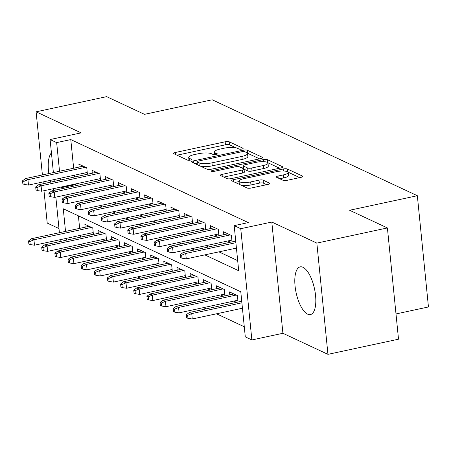 <?xml version="1.0" encoding="UTF-8"?>
<svg xmlns="http://www.w3.org/2000/svg" width="451" height="451" viewBox="0 0 451 451"><rect width="100%" height="100%" fill="white"/><g stroke="black" fill="none" stroke-linecap="round" stroke-linejoin="round"><path stroke-width="0.68" d="M241.888 149.05A2.148 0.558 -5.7 0 0 243.123 148.413A2.148 0.558 -5.7 0 0 242.926 148.21L229.209 141.794A3.072 0.795 -5.7 0 0 225.15 141.789L175.281 152.5A3.072 0.795 -5.7 0 0 173.517 153.408A3.072 0.795 -5.7 0 0 173.798 153.695L187.515 160.111A2.148 0.558 -5.7 0 0 190.356 160.116A2.148 0.558 -5.7 0 0 191.59 159.479A2.148 0.558 -5.7 0 0 191.393 159.276L189.617 158.448A9.826 2.543 -5.7 0 1 188.704 157.517A9.826 2.543 -5.7 0 1 194.353 154.608L198.508 153.718A9.826 2.543 -5.7 0 1 211.502 153.746L213.278 154.575A2.148 0.558 -5.7 0 0 216.119 154.58A2.148 0.558 -5.7 0 0 217.359 153.949A2.148 0.558 -5.7 0 0 217.156 153.74L215.381 152.912A9.826 2.543 -5.7 0 1 214.473 151.987A9.826 2.543 -5.7 0 1 220.116 149.078L224.277 148.187A9.826 2.543 -5.7 0 1 237.271 148.21L239.047 149.044A2.148 0.558 -5.7 0 0 241.888 149.05M302.965 267.274A24.399 9.398 -102.1 0 0 300.18 266.874A24.399 9.398 -102.1 0 0 295.484 289.3A24.399 9.398 -102.1 0 0 307.644 314.178A24.399 9.398 -102.1 0 0 310.429 314.584A24.399 9.398 -102.1 0 0 315.125 292.152A24.399 9.398 -102.1 0 0 302.965 267.274M51.425 152.889A24.399 9.398 -102.1 0 0 48.86 173.556M50.281 180.389A24.399 9.398 -102.1 0 0 50.771 182.119M53.207 188.738A24.399 9.398 -102.1 0 0 53.996 190.395M283.053 180.304A3.072 0.795 -5.7 0 0 287.118 180.315L301.105 177.311A3.072 0.795 -5.7 0 0 302.869 176.403A3.072 0.795 -5.7 0 0 302.587 176.11L287.355 168.99A3.072 0.795 -5.7 0 0 283.296 168.978L233.426 179.69A3.072 0.795 -5.7 0 0 231.662 180.597A3.072 0.795 -5.7 0 0 231.944 180.89L247.176 188.011A3.072 0.795 -5.7 0 0 251.235 188.022L268.136 184.391A3.072 0.795 -5.7 0 0 269.901 183.484A3.072 0.795 -5.7 0 0 269.619 183.191L263.102 180.141A3.072 0.795 -5.7 0 0 259.037 180.135L250.66 181.933A8.214 2.125 -5.7 0 1 239.03 181.133A8.214 2.125 -5.7 0 1 243.754 178.703L276.581 171.656A8.214 2.125 -5.7 0 1 288.206 172.451A8.214 2.125 -5.7 0 1 283.487 174.881L278.019 176.059A3.072 0.795 -5.7 0 0 276.249 176.967A3.072 0.795 -5.7 0 0 276.536 177.26L283.053 180.304M387.409 227.941L398.515 339.191L327.95 354.345L316.85 243.095L387.409 227.941L349.604 210.262L417.344 195.717L212.212 99.784L144.472 114.334L106.667 96.655L36.103 111.809L81.141 132.87L50.095 139.539L56.668 142.612L70.784 139.584L248.298 222.597L234.187 225.63L240.761 228.702L251.867 339.953L245.293 336.874L240.789 291.774L63.27 208.762L65.53 231.397M316.85 243.095L271.812 222.039L240.761 228.702M260.966 158.538A3.072 0.795 -5.7 0 0 262.73 157.63A3.072 0.795 -5.7 0 0 262.443 157.337L247.216 150.217A3.072 0.795 -5.7 0 0 243.151 150.206L193.287 160.917A3.072 0.795 -5.7 0 0 191.523 161.824A3.072 0.795 -5.7 0 0 191.805 162.118L207.037 169.238A3.072 0.795 -5.7 0 0 211.096 169.249L260.966 158.538M267.285 159.603L282.518 166.723A3.072 0.795 -5.7 0 1 282.8 167.017A3.072 0.795 -5.7 0 1 281.035 167.924L231.166 178.635A3.072 0.795 -5.7 0 1 227.107 178.624L220.59 175.574A3.072 0.795 -5.7 0 1 220.302 175.287A3.072 0.795 -5.7 0 1 222.067 174.379L242.294 170.033A3.072 0.795 -5.7 0 0 244.059 169.125A3.072 0.795 -5.7 0 0 243.771 168.837L239.447 166.814A3.072 0.795 -5.7 0 0 235.388 166.808L214.332 171.329A2.148 0.558 -5.7 0 1 211.288 171.121A2.148 0.558 -5.7 0 1 212.522 170.484L263.226 159.592A3.072 0.795 -5.7 0 1 267.285 159.603L267.578 162.512M36.103 111.809L42.405 174.937M43.104 181.933L43.285 183.726M43.984 190.717L47.208 223.059L58.98 228.561M233.827 301.105L236.504 302.356M220.674 294.954L223.358 296.206M207.528 288.803L210.205 290.061M194.375 282.653L197.059 283.91M181.229 276.508L183.907 277.76M168.076 270.358L170.76 271.609M154.93 264.207L157.608 265.459M141.777 258.057L144.461 259.314M128.631 251.906L131.309 253.163M115.479 245.761L118.162 247.013M102.332 239.611L105.01 240.862M87.404 174.249L86.767 167.84L78.874 164.147L79.162 167.045M100.556 180.4L99.913 173.985L92.027 170.298L92.314 173.195M113.703 186.545L113.066 180.135L105.173 176.448L105.461 179.346M126.855 192.695L126.212 186.286L118.325 182.599L118.613 185.491M140.002 198.846L139.365 192.436L131.472 188.744L131.76 191.641M153.154 204.996L152.511 198.587L144.624 194.894L144.912 197.792M166.301 211.147L165.664 204.731L157.771 201.045L158.059 203.942M179.453 217.292L178.81 210.882L170.923 207.195L171.211 210.093M192.6 223.442L191.963 217.032L184.07 213.346L184.358 216.238M205.752 229.593L205.109 223.183L197.222 219.49L197.51 222.388M218.898 235.743L218.261 229.333L210.369 225.641L210.662 228.539M232.051 241.894L231.408 235.478L223.521 231.791L223.809 234.689M70.784 139.584L73.643 168.234M74.342 175.225L74.516 177.017M75.216 184.008L75.283 184.685L76.958 185.468M87.426 190.361L90.11 191.613M100.573 196.512L103.256 197.763M113.725 202.662L116.409 203.914M126.872 208.807L129.555 210.065M140.024 214.958L142.708 216.215M153.171 221.108L155.854 222.36M166.323 227.259L169.007 228.51M179.47 233.404L182.153 234.661M192.622 239.554L195.306 240.811M205.769 245.705L208.452 246.956M218.921 251.855L237.683 260.627M83.176 173.325L85.859 174.582M96.328 179.475L99.011 180.733M109.475 185.626L112.158 186.877M122.627 191.776L125.31 193.028M135.779 197.921L138.457 199.179M148.926 204.072L151.609 205.329M162.078 210.222L164.756 211.474M175.225 216.373L177.908 217.624M188.377 222.523L191.055 223.775M201.524 228.668L204.207 229.925M214.676 234.819L217.354 236.076M227.823 240.969L230.506 242.221M85.025 252.301L87.708 253.552M98.177 258.451L100.861 259.703M111.324 264.596L114.007 265.853M124.476 270.747L127.159 272.004M137.623 276.897L140.306 278.149M150.775 283.048L153.458 284.299M163.922 289.192L166.605 290.45M177.074 295.343L179.757 296.6M190.221 301.493L192.904 302.745M203.373 307.644L206.056 308.896M216.525 313.795L244.284 326.772M78.395 215.832L79.641 228.364M80.34 235.36L80.52 237.153M81.219 244.143L81.4 245.936M89.18 233.46L91.863 234.717M85.166 227.18L84.878 224.282L92.765 227.969L93.408 234.385M98.318 233.33L98.025 230.433L105.917 234.12L106.554 240.53M111.465 239.475L111.177 236.583L119.064 240.27L119.707 246.68M124.617 245.626L124.324 242.728L132.216 246.421L132.853 252.831M137.764 251.776L137.476 248.879L145.363 252.571L146.006 258.981M150.916 257.927L150.623 255.029L158.515 258.716L159.152 265.132M164.063 264.077L163.775 261.18L171.662 264.867L172.305 271.276M177.215 270.222L176.922 267.325L184.814 271.017L185.451 277.427M190.361 276.373L190.074 273.475L197.961 277.168L198.603 283.578M203.514 282.523L203.221 279.626L211.113 283.318L211.75 289.728M216.66 288.674L216.373 285.776L224.26 289.463L224.902 295.879M229.813 294.824L229.52 291.927L237.412 295.614L238.049 302.023M395.995 313.935L428.45 306.962L417.344 195.717M271.812 222.039L282.912 333.283L327.95 354.345M282.912 333.283L251.867 339.953M204.81 254.883L238.692 270.73L234.187 225.63M61.105 187.041L61.173 187.712L62.847 188.495M73.316 193.394L75.993 194.646M86.462 199.539L89.146 200.796M99.615 205.69L102.292 206.947M112.761 211.84L115.445 213.092M125.914 217.991L128.591 219.242M139.06 224.141L141.744 225.393M152.213 230.286L154.89 231.543M165.359 236.437L168.043 237.694M178.511 242.587L181.189 243.839M191.658 248.738L194.342 249.989M56.668 142.612L59.526 171.262M60.225 178.258L60.406 180.045M61.15 250.282L60.97 248.49M60.271 241.499L60.09 239.706M59.397 232.716L55.845 197.143M55.146 190.153L54.966 188.36M54.267 181.364L54.092 179.571M53.393 172.581L50.095 139.539M66.229 238.387L66.41 240.18M67.103 247.176L67.284 248.969M75.283 184.685L61.173 187.712M235.845 147.765L229.508 144.805A3.072 0.795 -5.7 0 0 225.449 144.794L177.012 155.195M197.048 163.183L195.012 163.617M259.534 158.842L247.514 153.222A3.072 0.795 -5.7 0 0 247.413 153.182M244.758 151.711A2.148 0.558 -5.7 0 0 241.911 151.705L198.141 161.108A2.148 0.558 -5.7 0 0 196.907 161.746A2.148 0.558 -5.7 0 0 197.104 161.948L198.976 162.822A9.826 2.543 -5.7 0 0 211.97 162.85L241.894 156.424A9.826 2.543 -5.7 0 0 247.537 153.515A9.826 2.543 -5.7 0 0 246.629 152.59L244.758 151.711M200.701 166.278A9.826 2.543 -5.7 0 0 212.269 165.855L211.97 162.85M247.537 153.515L247.841 156.525A9.826 2.543 -5.7 0 1 242.193 159.428L212.269 165.855M267.815 162.715L279.609 168.229M223.797 177.08L242.593 173.043A3.072 0.795 -5.7 0 0 244.357 172.135L244.059 169.125M240.851 167.468L243.168 166.971M263.277 165.528A8.214 2.125 -5.7 0 0 268.001 163.099A8.214 2.125 -5.7 0 0 256.371 162.298L244.808 164.784A3.072 0.795 -5.7 0 0 243.044 165.692A3.072 0.795 -5.7 0 0 243.326 165.979L247.65 168.003A3.072 0.795 -5.7 0 0 251.714 168.009L263.277 165.528L263.581 168.533A8.214 2.125 -5.7 0 0 268.3 166.103L268.001 163.099M263.581 168.533L252.013 171.019A3.072 0.795 -5.7 0 1 247.949 171.008L244.064 169.193M288.206 172.451L288.51 175.462A8.214 2.125 -5.7 0 1 283.786 177.891L279.744 178.759M239.03 181.133L239.334 184.143A8.214 2.125 -5.7 0 0 239.408 184.38M241.42 185.322A8.214 2.125 -5.7 0 0 250.959 184.944L250.66 181.933M266.71 184.696L263.401 183.151A3.072 0.795 -5.7 0 0 259.336 183.14L250.959 184.944M239.075 181.55L235.157 182.39M299.678 177.615L288.133 172.214M28.554 240.924L28.853 243.935L30.166 244.549L29.867 241.539L28.554 240.924L31.576 238.686L33.943 239.797L34.485 245.209L93.227 232.592M29.867 241.539L33.943 239.797L91.581 227.417M31.576 238.686L89.213 226.312M34.485 245.209L30.166 244.549M23.864 181.409L22.55 180.789L22.849 183.799L24.162 184.414L23.864 181.409L27.939 179.661L25.572 178.557L83.209 166.177M85.577 167.282L27.939 179.661L28.481 185.073L87.223 172.457M24.162 184.414L28.481 185.073M25.572 178.557L22.55 180.789M41.701 247.075L41.999 250.079L43.319 250.694L43.014 247.689L41.701 247.075L44.722 244.837L47.09 245.947L47.631 251.359L106.38 238.742M43.014 247.689L47.09 245.947L104.728 233.567M44.722 244.837L102.366 232.457M47.631 251.359L43.319 250.694M54.853 253.225L55.152 256.23L56.465 256.844L56.166 253.84L54.853 253.225L57.875 250.987L60.242 252.092L60.784 257.504L119.526 244.887M56.166 253.84L60.242 252.092L117.88 239.718M57.875 250.987L115.512 238.607M60.784 257.504L56.465 256.844M68 259.376L68.298 262.381L69.617 262.995L69.313 259.99L68 259.376L71.021 257.138L73.389 258.243L73.93 263.655L132.679 251.038M69.313 259.99L73.389 258.243L131.027 245.863M71.021 257.138L128.665 244.758M73.93 263.655L69.617 262.995M81.152 265.521L81.451 268.531L82.764 269.146L82.465 266.135L81.152 265.521L84.174 263.288L86.541 264.393L87.082 269.805L145.825 257.188M82.465 266.135L86.541 264.393L144.179 252.013M84.174 263.288L141.811 250.908M87.082 269.805L82.764 269.146M37.016 187.554L35.702 186.94L36.001 189.95L37.315 190.564L37.016 187.554L41.092 185.812L38.724 184.701L96.362 172.327M98.73 173.432L41.092 185.812L41.627 191.224L100.376 178.607M37.315 190.564L41.627 191.224M38.724 184.701L35.702 186.94M50.162 193.704L48.849 193.09L49.148 196.095L50.467 196.709L50.162 193.704L54.238 191.963L51.871 190.852L109.508 178.478M111.876 179.583L54.238 191.963L54.78 197.375L113.522 184.758M50.467 196.709L54.78 197.375M51.871 190.852L48.849 193.09M63.315 199.855L62.001 199.241L62.3 202.245L63.614 202.86L63.315 199.855L67.391 198.107L65.023 197.002L122.661 184.622M125.028 185.733L67.391 198.107L67.926 203.519L126.675 190.903M63.614 202.86L67.926 203.519M65.023 197.002L62.001 199.241M76.461 206.006L75.148 205.391L75.447 208.396L76.766 209.01L76.461 206.006L80.537 204.258L78.17 203.153L135.807 190.773M138.175 191.878L80.537 204.258L81.079 209.67L139.821 197.053M76.766 209.01L81.079 209.67M78.17 203.153L75.148 205.391M94.298 271.671L94.597 274.676L95.916 275.296L95.612 272.286L94.298 271.671L97.326 269.433L99.688 270.544L100.229 275.956L158.977 263.339M95.612 272.286L99.688 270.544L157.326 258.164M97.326 269.433L154.964 257.059M100.229 275.956L95.916 275.296M89.614 212.15L88.3 211.536L88.599 214.546L89.912 215.161L89.614 212.15L93.69 210.408L91.322 209.303L148.96 196.924M151.327 198.028L93.69 210.408L94.225 215.82L152.974 203.204M89.912 215.161L94.225 215.82M91.322 209.303L88.3 211.536M107.451 277.822L107.75 280.826L109.063 281.441L108.764 278.436L107.451 277.822L110.472 275.584L112.84 276.694L113.381 282.106L172.124 269.489M108.764 278.436L112.84 276.694L170.478 264.314M110.472 275.584L168.11 263.204M113.381 282.106L109.063 281.441M102.76 218.301L101.447 217.686L101.746 220.697L103.065 221.311L102.76 218.301L106.836 216.559L104.469 215.448L162.106 203.074M164.474 204.179L106.836 216.559L107.377 221.971L166.12 209.354M103.065 221.311L107.377 221.971M104.469 215.448L101.447 217.686M120.597 283.972L120.896 286.977L122.215 287.591L121.917 284.587L120.597 283.972L123.625 281.734L125.987 282.839L126.528 288.251L185.276 275.634M121.917 284.587L125.987 282.839L183.625 270.465M123.625 281.734L181.263 269.354M126.528 288.251L122.215 287.591M115.913 224.451L114.599 223.837L114.898 226.842L116.211 227.456L115.913 224.451L119.989 222.709L117.621 221.599L175.259 209.219M177.626 210.329L119.989 222.709L120.53 228.121L179.272 215.505M116.211 227.456L120.53 228.121M117.621 221.599L114.599 223.837M133.75 290.117L134.048 293.127L135.362 293.742L135.063 290.737L133.75 290.117L136.771 287.885L139.139 288.99L139.68 294.402L198.423 281.785M135.063 290.737L139.139 288.99L196.777 276.61M136.771 287.885L194.409 275.505M139.68 294.402L135.362 293.742M129.059 230.602L127.746 229.987L128.045 232.992L129.364 233.607L129.059 230.602L133.135 228.854L130.767 227.749L188.405 215.369M190.773 216.48L133.135 228.854L133.676 234.266L192.419 221.65M129.364 233.607L133.676 234.266M130.767 227.749L127.746 229.987M146.896 296.268L147.201 299.278L148.514 299.892L148.216 296.882L146.896 296.268L149.924 294.035L152.286 295.14L152.827 300.552L211.575 287.935M148.216 296.882L152.286 295.14L209.924 282.76M149.924 294.035L207.561 281.655M152.827 300.552L148.514 299.892M142.212 236.752L140.898 236.138L141.197 239.143L142.51 239.757L142.212 236.752L146.287 235.005L143.92 233.9L201.558 221.52M203.925 222.625L146.287 235.005L146.829 240.417L205.571 227.8M142.51 239.757L146.829 240.417M143.92 233.9L140.898 236.138M160.049 302.418L160.347 305.423L161.661 306.037L161.362 303.033L160.049 302.418L163.07 300.18L165.438 301.291L165.979 306.703L224.722 294.086M161.362 303.033L165.438 301.291L223.076 288.911M163.07 300.18L220.708 287.806M165.979 306.703L161.661 306.037M155.358 242.897L154.045 242.283L154.343 245.293L155.663 245.908L155.358 242.897L159.434 241.155L157.066 240.05L214.704 227.67M217.072 228.775L159.434 241.155L159.975 246.567L218.724 233.951M155.663 245.908L159.975 246.567M157.066 240.05L154.045 242.283M173.195 308.569L173.5 311.573L174.813 312.188L174.514 309.183L173.195 308.569L176.223 306.33L178.585 307.435L179.126 312.847L237.874 300.236M174.514 309.183L178.585 307.435L236.223 295.061M176.223 306.33L233.86 293.951M179.126 312.847L174.813 312.188M168.511 249.048L167.197 248.433L167.496 251.438L168.809 252.058L168.511 249.048L172.586 247.306L170.219 246.195L227.856 233.821M230.224 234.926L172.586 247.306L173.128 252.718L231.87 240.101M168.809 252.058L173.128 252.718M170.219 246.195L167.197 248.433M186.348 314.719L186.646 317.724L187.96 318.338L187.661 315.334L186.348 314.719L189.369 312.481L191.737 313.586L192.278 318.998L242.435 308.23M187.661 315.334L191.737 313.586L241.894 302.818M189.369 312.481L241.736 301.234M192.278 318.998L187.96 318.338M181.657 255.198L180.344 254.584L180.642 257.589L181.962 258.203L181.657 255.198L185.733 253.451L183.365 252.346L235.732 241.099M235.89 242.683L185.733 253.451L186.274 258.863L236.431 248.095M181.962 258.203L186.274 258.863M183.365 252.346L180.344 254.584M242.965 148.65L242.926 148.21M191.438 159.716L191.393 159.276M217.202 154.186L217.156 153.74M215.561 154.682L215.381 152.912M189.792 160.212L189.617 158.448M175.478 154.479L175.281 152.5M225.449 144.794L225.15 141.789M229.508 144.805L229.209 141.794M193.485 162.901L193.287 160.917M243.286 151.542L243.151 150.206M247.514 153.222L247.216 150.217M262.51 157.968L262.443 157.337M197.38 164.722L197.104 161.948M199.252 165.602L198.976 162.822M242.193 159.428L241.894 156.424M282.58 167.355L282.518 166.723M222.264 176.364L222.067 174.379M242.593 173.043L242.294 170.033M212.624 171.498L212.522 170.484M263.429 161.661L263.226 159.592M243.602 168.759L243.326 165.979M247.949 171.008L247.65 168.003M252.013 171.019L251.714 168.009M278.216 178.044L278.019 176.059M283.786 177.891L283.487 174.881M259.336 183.14L259.037 180.135M263.401 183.151L263.102 180.141M269.681 183.822L269.619 183.191M233.624 181.674L233.426 179.69M283.499 171.014L283.296 168.978M287.637 171.775L287.355 168.99M302.649 176.741L302.587 176.11M214.749 154.749L214.473 151.987M188.98 160.28L188.704 157.517M197.194 164.638L196.907 161.746M243.337 168.635L243.044 165.692"/></g></svg>
